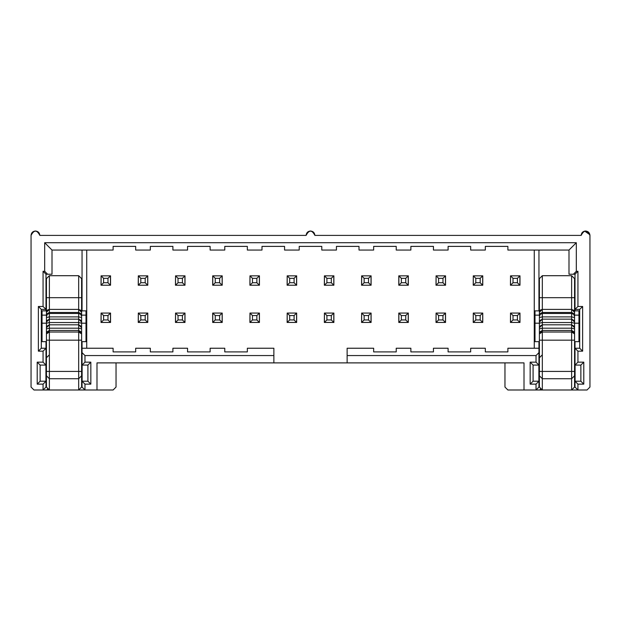 <?xml version="1.0" encoding="UTF-8"?>
<svg xmlns="http://www.w3.org/2000/svg" width="621" height="621" viewBox="0 0 621 621"><rect width="100%" height="100%" fill="white"/><g stroke="black" fill="none" stroke-linecap="round" stroke-linejoin="round"><path stroke-width="0.93" d="M31.05 387.069L31.05 235.398C33.984 229.731 36.911 229.731 39.845 235.398L306.106 235.398L39.845 235.398C39.565 232.751 38.098 231.284 35.444 231.004C32.797 231.284 31.329 232.751 31.05 235.398L31.05 387.069L33.984 389.996L31.05 387.069M46.001 387.069L46.001 381.209L43.066 384.135L43.066 389.996L46.001 387.069L43.066 389.996L33.984 389.996L49.37 389.996L43.066 389.996L43.066 384.135L46.001 381.209L40.132 381.209L37.206 384.135L43.066 384.135L37.206 384.135L40.132 381.209L40.132 365.086L37.206 362.152L37.206 384.135L37.206 362.152L40.132 365.086L46.001 365.086L43.066 362.152L37.206 362.152L43.066 362.152L46.001 365.086L46.001 348.234L43.066 351.168L43.066 362.152L43.066 351.168L46.001 348.234L41.312 348.234L38.378 351.168L43.066 351.168L38.378 351.168L41.312 348.234L41.312 309.398L38.378 306.471L38.378 351.168L38.378 306.471L41.312 309.398L46.001 309.398L43.066 306.471L38.378 306.471L43.066 306.471L46.001 309.398L46.001 274.234L43.066 271.299L43.066 306.471L43.066 271.299L46.001 274.234L47.607 274.234L44.681 271.299L43.066 271.299L44.681 271.299L47.607 274.234L52.009 274.234L52.009 250.053L44.681 242.726L44.681 271.299L44.681 242.726L576.319 242.726L576.319 271.299L577.934 271.299L577.934 306.471L582.622 306.471L582.622 351.168L577.934 351.168L577.934 362.152L583.794 362.152L583.794 384.135L577.934 384.135L577.934 389.996L587.016 389.996L589.95 387.069L589.95 235.398C589.671 232.751 588.203 231.284 585.556 231.004C582.902 231.284 581.435 232.751 581.155 235.398L314.894 235.398C314.614 232.751 313.155 231.284 310.5 231.004C307.845 231.284 306.386 232.751 306.106 235.398C309.033 229.731 311.967 229.731 314.894 235.398L581.155 235.398C584.089 229.731 587.016 229.731 589.95 235.398L589.95 387.069L587.016 389.996L577.934 389.996L577.934 384.135L583.794 384.135L583.794 362.152L577.934 362.152L577.934 351.168L582.622 351.168L582.622 306.471L577.934 306.471L577.934 271.299L576.319 271.299L576.319 242.726L44.681 242.726L52.009 250.053L52.009 274.234L46.001 274.234L46.001 309.398L41.312 309.398L41.312 348.234L46.001 348.234L46.001 341.643L46.001 365.086L40.132 365.086L40.132 381.209L46.001 381.209L46.001 387.069M113.115 389.996L78.673 389.996L84.976 389.996L82.05 387.069L84.976 389.996L84.976 384.135L90.837 384.135L90.837 362.152L84.976 362.152L84.976 355.561L82.05 352.627L82.05 365.086L84.976 362.152L82.05 365.086L87.91 365.086L90.837 362.152L87.91 365.086L87.91 381.209L90.837 384.135L87.91 381.209L82.05 381.209L84.976 384.135L82.05 381.209L82.05 387.069L82.05 381.209L87.91 381.209L87.91 365.086L82.05 365.086L82.05 352.627L84.976 355.561L84.976 362.152L90.837 362.152L90.837 384.135L84.976 384.135L84.976 389.996L113.115 389.996L116.042 387.069L116.042 362.889L116.042 387.069L113.115 389.996M113.115 250.053L52.009 250.053L113.115 250.053L113.115 246.39L113.115 250.053M135.681 246.39L113.115 246.39L135.681 246.39L135.681 250.053L135.681 246.39M150.336 250.053L135.681 250.053L150.336 250.053L150.336 246.39L150.336 250.053M172.902 246.39L150.336 246.39L172.902 246.39L172.902 250.053L172.902 246.39M187.558 250.053L172.902 250.053L187.558 250.053L187.558 246.39L187.558 250.053M210.123 246.39L187.558 246.39L210.123 246.39L210.123 250.053L210.123 246.39M96.992 362.889L96.992 389.996L96.992 362.889L273.869 362.889L273.869 355.561L84.976 355.561L273.869 355.561L273.869 348.234L247.344 348.234L247.344 351.897L224.771 351.897L224.771 348.234L210.123 348.234L224.771 348.234L224.771 351.897L247.344 351.897L247.344 348.234L273.869 348.234L273.869 362.889L96.992 362.889M46.001 310.865L46.001 309.398L46.001 310.865M82.05 250.053L82.05 310.865L82.05 250.053M82.05 341.643L82.05 348.234L113.115 348.234L113.115 351.897L135.681 351.897L135.681 348.234L150.336 348.234L150.336 351.897L172.902 351.897L172.902 348.234L187.558 348.234L187.558 351.897L210.123 351.897L210.123 348.234L210.123 351.897L187.558 351.897L187.558 348.234L172.902 348.234L172.902 351.897L150.336 351.897L150.336 348.234L135.681 348.234L135.681 351.897L113.115 351.897L113.115 348.234L82.05 348.234L82.05 352.627L82.05 341.643M86.738 348.234L86.738 250.053L86.738 348.234M224.771 250.053L210.123 250.053L224.771 250.053L224.771 246.39L247.344 246.39L247.344 250.053L261.992 250.053L261.992 246.39L284.565 246.39L284.565 250.053L299.213 250.053L299.213 246.39L321.787 246.39L321.787 250.053L336.435 250.053L336.435 246.39L359.008 246.39L359.008 250.053L373.656 250.053L373.656 246.39L396.229 246.39L396.229 250.053L410.877 250.053L410.877 246.39L433.442 246.39L433.442 250.053L448.098 250.053L448.098 246.39L470.664 246.39L470.664 250.053L485.319 250.053L485.319 246.39L507.885 246.39L507.885 250.053L568.991 250.053L576.319 242.726L568.991 250.053L568.991 274.234L573.393 274.234L576.319 271.299L573.393 274.234L574.999 274.234L577.934 271.299L574.999 274.234L574.999 309.398L577.934 306.471L574.999 309.398L579.688 309.398L582.622 306.471L579.688 309.398L579.688 348.234L582.622 351.168L579.688 348.234L574.999 348.234L577.934 351.168L574.999 348.234L574.999 365.086L577.934 362.152L574.999 365.086L580.868 365.086L583.794 362.152L580.868 365.086L580.868 381.209L583.794 384.135L580.868 381.209L574.999 381.209L577.934 384.135L574.999 381.209L574.999 387.069L577.934 389.996L571.63 389.996L577.934 389.996L574.999 387.069L574.999 381.209L580.868 381.209L580.868 365.086L574.999 365.086L574.999 348.234L579.688 348.234L579.688 309.398L574.999 309.398L574.999 310.865L574.999 274.234L568.991 274.234L568.991 250.053L507.885 250.053L507.885 246.39L485.319 246.39L485.319 250.053L470.664 250.053L470.664 246.39L448.098 246.39L448.098 250.053L433.442 250.053L433.442 246.39L410.877 246.39L410.877 250.053L396.229 250.053L396.229 246.39L373.656 246.39L373.656 250.053L359.008 250.053L359.008 246.39L336.435 246.39L336.435 250.053L321.787 250.053L321.787 246.39L299.213 246.39L299.213 250.053L284.565 250.053L284.565 246.39L261.992 246.39L261.992 250.053L247.344 250.053L247.344 246.39L224.771 246.39L224.771 250.053M571.63 389.996L542.327 389.996L542.327 371.428L571.63 371.428L571.63 340.176L571.63 371.428L542.327 371.428L542.327 340.176L574.565 340.176L574.565 333.904L574.565 340.176L571.63 340.176L571.63 332.018L571.63 340.176L542.327 340.176L542.327 332.018L571.63 332.018L574.565 333.904L574.565 333.384L574.565 333.904L571.63 332.018L571.63 330.457L571.63 332.018L542.327 332.018L542.327 330.457L571.63 330.457L574.169 331.925L574.565 333.384L574.565 328.858L574.565 333.384L571.63 330.457L571.63 328.199L571.63 330.457L542.327 330.457L542.327 328.199L571.63 328.199L574.565 328.858L574.565 327.733L574.565 328.858L571.63 328.199L571.63 324.806L571.63 328.199L542.327 328.199L542.327 324.806L571.63 324.806L574.169 326.266L574.565 327.733L574.565 323.207L574.565 327.733L571.63 324.806L571.63 322.54L571.63 324.806L542.327 324.806L542.327 322.54L571.63 322.54L574.565 323.207L574.565 322.074L574.565 323.207L571.63 322.54L571.63 319.147L571.63 322.54L542.327 322.54L542.327 319.147L571.63 319.147L574.169 320.615L574.565 322.074L574.565 317.548L574.565 322.074L571.63 319.147L571.63 316.889L571.63 319.147L542.327 319.147L542.327 316.889L571.63 316.889L574.565 317.548L574.565 314.071L574.565 317.548L571.63 316.889L571.63 312.448L571.63 316.889L542.327 316.889L542.327 312.448L571.63 312.448L574.565 314.071L574.565 312.332L574.565 314.071L571.63 312.448L571.63 309.398L571.63 312.448L542.327 312.448L542.327 297.676L542.327 309.398L571.63 309.398L571.63 275.701L571.63 297.676L542.327 297.676L542.327 275.701L542.327 297.676L571.63 297.676L571.63 309.398L573.82 310.384L574.565 312.332L574.565 278.627L574.565 297.676L571.63 297.676L571.63 275.701L571.63 297.676L574.565 297.676L574.565 278.627L574.565 312.332L571.63 309.398L542.327 309.398L542.327 389.996L507.885 389.996L571.63 389.996L574.565 387.069L574.565 371.428L574.565 375.783L571.63 378.732L571.63 389.996L571.63 371.428L574.565 371.428L574.565 340.176L574.565 371.428L571.63 371.428L571.63 378.732L542.327 378.732L571.63 378.732M538.95 387.069L536.024 389.996L536.024 384.135L530.163 384.135L530.163 362.152L536.024 362.152L536.024 355.561L347.131 355.561L347.131 362.889L524.008 362.889L524.008 389.996L524.008 362.889L273.869 362.889L347.131 362.889L347.131 355.561L536.024 355.561L536.024 362.152L530.163 362.152L530.163 384.135L536.024 384.135L536.024 389.996L538.95 387.069L538.95 381.209L536.024 384.135L538.95 381.209L533.09 381.209L530.163 384.135L533.09 381.209L533.09 365.086L530.163 362.152L533.09 365.086L538.95 365.086L536.024 362.152L538.95 365.086L538.95 352.627L536.024 355.561L538.95 352.627L538.95 341.643L538.95 348.234L507.885 348.234L507.885 351.897L485.319 351.897L485.319 348.234L470.664 348.234L470.664 351.897L448.098 351.897L448.098 348.234L433.442 348.234L433.442 351.897L410.877 351.897L410.877 348.234L396.229 348.234L396.229 351.897L373.656 351.897L373.656 348.234L347.131 348.234L347.131 355.561L347.131 348.234L373.656 348.234L373.656 351.897L396.229 351.897L396.229 348.234L410.877 348.234L410.877 351.897L433.442 351.897L433.442 348.234L448.098 348.234L448.098 351.897L470.664 351.897L470.664 348.234L485.319 348.234L485.319 351.897L507.885 351.897L507.885 348.234L538.95 348.234L538.95 365.086L533.09 365.086L533.09 381.209L538.95 381.209L538.95 387.069M504.958 362.889L504.958 387.069L507.885 389.996L504.958 387.069L504.958 362.889M581.202 234.785L582.188 232.565M584.64 231.097L589.896 234.722M534.262 348.234L534.262 250.053L534.262 348.234M212.685 322.446L212.685 313.062L222.139 313.062L222.139 322.446L212.762 322.446L212.762 313.062L212.685 322.446M222.209 313.062L222.209 322.446L219.648 319.955L215.246 319.955L212.762 322.446L222.139 322.446L222.209 313.062M212.685 285.225L212.685 275.84L222.139 275.84L222.139 285.225L212.762 285.225L212.762 275.84L212.685 285.225M222.209 275.84L222.209 285.225L219.648 282.734L215.246 282.734L212.762 285.225L222.139 285.225L222.209 275.84M147.767 313.062L147.767 322.446L138.32 322.446L138.32 313.062L147.697 313.062L147.697 322.446L147.767 313.062M138.242 322.446L138.32 313.062L138.242 322.446M184.988 275.84L184.988 285.225L175.541 285.225L175.541 275.84L184.918 275.84L184.918 285.225L184.988 275.84M175.464 285.225L175.541 275.84L175.464 285.225M110.546 275.84L110.546 285.225L101.099 285.225L101.099 275.84L110.476 275.84L110.476 285.225L110.546 275.84M101.021 285.225L101.099 275.84L101.021 285.225M147.767 275.84L147.767 285.225L138.32 285.225L138.32 275.84L147.697 275.84L147.697 285.225L147.767 275.84M138.242 285.225L138.32 275.84L138.242 285.225M110.546 313.062L110.546 322.446L101.099 322.446L101.099 313.062L110.476 313.062L110.476 322.446L110.546 313.062M101.021 322.446L101.099 313.062L101.021 322.446M184.988 313.062L184.988 322.446L175.541 322.446L175.541 313.062L184.918 313.062L184.918 322.446L184.988 313.062M175.464 322.446L175.541 313.062L175.464 322.446M408.315 275.84L408.315 285.225L398.861 285.225L398.861 275.84L408.238 275.84L408.238 285.225L408.315 275.84M398.791 285.225L398.791 275.84L401.352 278.332L405.754 278.332L408.238 275.84L398.861 275.84L398.791 285.225M408.315 313.062L408.315 322.446L398.861 322.446L398.861 313.062L408.238 313.062L408.238 322.446L408.315 313.062M398.791 322.446L398.791 313.062L401.352 315.553L405.754 315.553L408.238 313.062L398.861 313.062L398.791 322.446M482.758 313.062L482.758 322.446L473.303 322.446L473.303 313.062L482.68 313.062L482.68 322.446L482.758 313.062M473.233 322.446L473.303 313.062L473.233 322.446M519.979 275.84L519.979 285.225L510.524 285.225L510.524 275.84L519.901 275.84L519.901 285.225L519.979 275.84M510.454 285.225L510.524 275.84L510.454 285.225M445.536 275.84L445.536 285.225L436.082 285.225L436.082 275.84L445.459 275.84L445.459 285.225L445.536 275.84M436.012 285.225L436.082 275.84L436.012 285.225M482.758 275.84L482.758 285.225L473.303 285.225L473.303 275.84L482.68 275.84L482.68 285.225L482.758 275.84M473.233 285.225L473.303 275.84L473.233 285.225M445.536 313.062L445.536 322.446L436.082 322.446L436.082 313.062L445.459 313.062L445.459 322.446L445.536 313.062M436.012 322.446L436.082 313.062L436.012 322.446M519.979 313.062L519.979 322.446L510.524 322.446L510.524 313.062L519.901 313.062L519.901 322.446L519.979 313.062M510.454 322.446L510.524 313.062L510.454 322.446M371.094 313.062L371.094 322.446L361.639 322.446L361.639 313.062L371.024 313.062L371.024 322.446L371.094 313.062M361.569 322.446L361.639 313.062L361.569 322.446M296.652 313.062L296.652 322.446L287.197 322.446L287.197 313.062L296.582 313.062L296.582 322.446L296.652 313.062M287.127 322.446L287.197 313.062L287.127 322.446M333.873 275.84L333.873 285.225L324.418 285.225L324.418 275.84L333.803 275.84L333.803 285.225L333.873 275.84M324.348 285.225L324.418 275.84L324.348 285.225M296.652 275.84L296.652 285.225L287.197 285.225L287.197 275.84L296.582 275.84L296.582 285.225L296.652 275.84M287.127 285.225L287.197 275.84L287.127 285.225M371.094 275.84L371.094 285.225L361.639 285.225L361.639 275.84L371.024 275.84L371.024 285.225L371.094 275.84M361.569 285.225L361.639 275.84L361.569 285.225M333.873 313.062L333.873 322.446L324.418 322.446L324.418 313.062L333.803 313.062L333.803 322.446L333.873 313.062M324.348 322.446L324.418 313.062L324.348 322.446M259.431 313.062L259.431 322.446L249.976 322.446L249.976 313.062L259.361 313.062L259.361 322.446L259.431 313.062M249.906 322.446L249.976 313.062L249.906 322.446M259.431 275.84L259.431 285.225L249.976 285.225L249.976 275.84L259.361 275.84L259.361 285.225L259.431 275.84M249.906 285.225L249.976 275.84L249.906 285.225M538.95 310.865L538.95 250.053L538.95 310.865M574.999 341.643L574.999 348.234L574.999 341.643M574.565 314.047L574.565 310.865L578.958 310.865L574.565 310.865M46.435 387.069L49.37 389.996L49.37 371.428L46.435 371.428L46.435 387.069L46.435 312.332L46.435 316.469L47.297 314.342L49.37 313.489L78.673 313.489L80.746 314.342L81.607 316.415L81.607 387.069L81.607 312.332L81.607 314.071L78.673 312.448L81.607 314.071M46.435 314.071L49.37 312.448L46.435 314.071L46.435 317.548L49.37 316.889L46.435 317.548L46.435 322.074L46.831 320.615L49.37 319.147L46.435 322.074L46.435 323.207L49.37 322.54L46.435 323.207L46.435 327.733L46.831 326.266L49.37 324.806L46.435 327.733L46.435 328.858L49.37 328.199L46.435 328.858L46.435 333.384L46.831 331.925L49.37 330.457L46.435 333.384L46.435 333.904L49.37 332.018L46.435 333.904L46.435 340.176L49.37 340.176L46.435 340.176L46.435 371.428L49.37 371.428L49.37 297.676L46.435 297.676L46.435 314.047L46.435 278.627L49.37 275.701L78.673 275.701L81.607 278.627L81.607 297.676L81.607 278.627M574.285 311.082L573.68 310.221M539.393 316.469L539.393 314.071L539.393 317.548L542.327 316.889L539.393 317.548L539.393 322.074L539.789 320.615L542.327 319.147L539.393 322.074L539.393 323.207L542.327 322.54L539.393 323.207L534.999 323.192L534.999 310.865L539.393 310.865L534.999 310.865L534.999 315.142L539.393 315.142L534.999 315.142L534.999 323.192L539.393 323.192L539.393 327.733L539.789 326.266L542.327 324.806L539.393 327.733L539.393 328.858L542.327 328.199L539.393 328.858L539.393 333.384L539.789 331.925L542.327 330.457L539.393 333.384L539.393 333.904L542.327 332.018L539.393 333.904L539.393 340.176L542.327 340.176L539.393 340.176L539.393 371.428L542.327 371.428L539.393 371.428L539.393 387.069L539.393 316.415L540.254 314.342L542.327 313.489L571.63 313.489L573.703 314.342L574.565 316.469M539.393 297.676L539.393 278.627L539.393 297.676L542.327 297.676L542.327 275.701L542.327 297.676L539.393 297.676L539.393 314.071L542.327 312.448L539.393 314.071L539.393 278.627L542.327 275.701L571.63 275.701L574.565 278.627L574.565 288.361M578.958 315.142L578.958 310.865L578.958 315.142L574.565 315.142L578.958 315.142L578.958 323.192L574.565 323.192L578.958 323.192L578.958 315.142M578.958 341.643L574.565 341.643L578.958 341.643L578.958 323.192L578.958 341.643M571.63 309.398L573.897 310.469M81.607 314.047L81.607 312.332L78.673 309.398L80.87 310.384L81.607 312.332L81.607 278.627L81.607 297.676L81.607 278.627L81.607 297.676L78.673 297.676L78.673 275.701L78.673 297.676L81.607 297.676L81.607 314.047L81.607 310.865L86.001 310.865L81.607 310.865M49.37 354.832L46.435 357.758L49.362 354.832M47.072 310.508L48.236 309.631M49.37 350.725L49.37 348.963M42.042 323.192L42.042 341.643L46.435 341.643L42.042 341.643L42.042 323.192L46.435 323.192L42.042 323.192L42.042 315.142L46.435 315.142L42.042 315.142L42.042 323.192M42.042 310.865L46.435 310.865L42.042 310.865L42.042 315.142L42.042 310.865M46.435 297.676L46.435 278.627L46.435 297.676L49.37 297.676L49.37 275.701L49.37 309.398L46.435 312.332L47.18 310.384L49.37 309.398L46.839 310.842M46.435 375.783L49.37 378.732L49.37 389.996L78.673 389.996L78.673 371.428L81.607 371.428L78.673 371.428L78.673 340.176L81.607 340.176L78.673 340.176L78.673 332.018L81.607 333.904L78.673 332.018L78.673 330.457L81.211 331.925L81.607 333.384L78.673 330.457L78.673 328.199L81.607 328.858L78.673 328.199L78.673 324.806L81.211 326.266L81.607 327.733L78.673 324.806L78.673 322.54L81.607 323.207L78.673 322.54L78.673 319.147L81.211 320.615L81.607 322.074L78.673 319.147L78.673 316.889L81.607 317.548L78.673 316.889L78.673 297.676L78.673 389.996L49.37 389.996L47.305 389.15M212.762 322.446L215.246 319.955L215.246 315.553L212.762 313.062L215.246 315.553L219.648 315.553L222.139 313.062L212.762 313.062M222.139 313.062L219.648 315.553L219.648 319.955L222.139 322.446M212.762 285.225L215.246 282.734L215.246 278.332L212.762 275.84L215.246 278.332L219.648 278.332L222.139 275.84L212.762 275.84M222.139 275.84L219.648 278.332L219.648 282.734L222.139 285.225M138.32 322.446L140.812 319.955L140.812 315.553L145.205 315.553L147.697 313.062L145.205 315.553L145.205 319.955L147.697 322.446L145.205 319.955L140.812 319.955L138.32 322.446L147.697 322.446M140.812 315.553L138.32 313.062L140.812 315.553L140.812 319.955L145.205 319.955L145.205 315.553L140.812 315.553M147.697 313.062L138.32 313.062M175.541 285.225L178.025 282.734L178.025 278.332L182.427 278.332L184.918 275.84L182.427 278.332L182.427 282.734L184.918 285.225L182.427 282.734L178.025 282.734L175.541 285.225L184.918 285.225M178.025 278.332L175.541 275.84L178.025 278.332L178.025 282.734L182.427 282.734L182.427 278.332L178.025 278.332M184.918 275.84L175.541 275.84M101.099 285.225L103.591 282.734L103.591 278.332L107.984 278.332L110.476 275.84L107.984 278.332L107.984 282.734L110.476 285.225L107.984 282.734L103.591 282.734L101.099 285.225L110.476 285.225M103.591 278.332L101.099 275.84L103.591 278.332L103.591 282.734L107.984 282.734L107.984 278.332L103.591 278.332M110.476 275.84L101.099 275.84M138.32 285.225L140.812 282.734L140.812 278.332L145.205 278.332L147.697 275.84L145.205 278.332L145.205 282.734L147.697 285.225L145.205 282.734L140.812 282.734L138.32 285.225L147.697 285.225M140.812 278.332L138.32 275.84L140.812 278.332L140.812 282.734L145.205 282.734L145.205 278.332L140.812 278.332M147.697 275.84L138.32 275.84M101.099 322.446L103.591 319.955L103.591 315.553L107.984 315.553L110.476 313.062L107.984 315.553L107.984 319.955L110.476 322.446L107.984 319.955L103.591 319.955L101.099 322.446L110.476 322.446M103.591 315.553L101.099 313.062L103.591 315.553L103.591 319.955L107.984 319.955L107.984 315.553L103.591 315.553M110.476 313.062L101.099 313.062M175.541 322.446L178.025 319.955L178.025 315.553L182.427 315.553L184.918 313.062L182.427 315.553L182.427 319.955L184.918 322.446L182.427 319.955L178.025 319.955L175.541 322.446L184.918 322.446M178.025 315.553L175.541 313.062L178.025 315.553L178.025 319.955L182.427 319.955L182.427 315.553L178.025 315.553M184.918 313.062L175.541 313.062M408.238 275.84L405.754 278.332L405.754 282.734L408.238 285.225L405.754 282.734L401.352 282.734L398.861 285.225L408.238 285.225M398.861 285.225L401.352 282.734L401.352 278.332L398.861 275.84M408.238 313.062L405.754 315.553L405.754 319.955L408.238 322.446L405.754 319.955L401.352 319.955L398.861 322.446L408.238 322.446M398.861 322.446L401.352 319.955L401.352 315.553L398.861 313.062M473.303 322.446L475.795 319.955L475.795 315.553L480.188 315.553L482.68 313.062L480.188 315.553L480.188 319.955L482.68 322.446L480.188 319.955L475.795 319.955L473.303 322.446L482.68 322.446M475.795 315.553L473.303 313.062L475.795 315.553L475.795 319.955L480.188 319.955L480.188 315.553L475.795 315.553M482.68 313.062L473.303 313.062M510.524 285.225L513.016 282.734L513.016 278.332L517.409 278.332L519.901 275.84L517.409 278.332L517.409 282.734L519.901 285.225L517.409 282.734L513.016 282.734L510.524 285.225L519.901 285.225M513.016 278.332L510.524 275.84L513.016 278.332L513.016 282.734L517.409 282.734L517.409 278.332L513.016 278.332M519.901 275.84L510.524 275.84M436.082 285.225L438.573 282.734L438.573 278.332L442.975 278.332L445.459 275.84L442.975 278.332L442.975 282.734L445.459 285.225L442.975 282.734L438.573 282.734L436.082 285.225L445.459 285.225M438.573 278.332L436.082 275.84L438.573 278.332L438.573 282.734L442.975 282.734L442.975 278.332L438.573 278.332M445.459 275.84L436.082 275.84M473.303 285.225L475.795 282.734L475.795 278.332L480.188 278.332L482.68 275.84L480.188 278.332L480.188 282.734L482.68 285.225L480.188 282.734L475.795 282.734L473.303 285.225L482.68 285.225M475.795 278.332L473.303 275.84L475.795 278.332L475.795 282.734L480.188 282.734L480.188 278.332L475.795 278.332M482.68 275.84L473.303 275.84M436.082 322.446L438.573 319.955L438.573 315.553L442.975 315.553L445.459 313.062L442.975 315.553L442.975 319.955L445.459 322.446L442.975 319.955L438.573 319.955L436.082 322.446L445.459 322.446M438.573 315.553L436.082 313.062L438.573 315.553L438.573 319.955L442.975 319.955L442.975 315.553L438.573 315.553M445.459 313.062L436.082 313.062M510.524 322.446L513.016 319.955L513.016 315.553L517.409 315.553L519.901 313.062L517.409 315.553L517.409 319.955L519.901 322.446L517.409 319.955L513.016 319.955L510.524 322.446L519.901 322.446M513.016 315.553L510.524 313.062L513.016 315.553L513.016 319.955L517.409 319.955L517.409 315.553L513.016 315.553M519.901 313.062L510.524 313.062M361.639 322.446L364.131 319.955L364.131 315.553L368.532 315.553L371.024 313.062L368.532 315.553L368.532 319.955L371.024 322.446L368.532 319.955L364.131 319.955L361.639 322.446L371.024 322.446M364.131 315.553L361.639 313.062L364.131 315.553L364.131 319.955L368.532 319.955L368.532 315.553L364.131 315.553M371.024 313.062L361.639 313.062M287.197 322.446L289.689 319.955L289.689 315.553L294.09 315.553L296.582 313.062L294.09 315.553L294.09 319.955L296.582 322.446L294.09 319.955L289.689 319.955L287.197 322.446L296.582 322.446M289.689 315.553L287.197 313.062L289.689 315.553L289.689 319.955L294.09 319.955L294.09 315.553L289.689 315.553M296.582 313.062L287.197 313.062M324.418 285.225L326.91 282.734L326.91 278.332L331.311 278.332L333.803 275.84L331.311 278.332L331.311 282.734L333.803 285.225L331.311 282.734L326.91 282.734L324.418 285.225L333.803 285.225M326.91 278.332L324.418 275.84L326.91 278.332L326.91 282.734L331.311 282.734L331.311 278.332L326.91 278.332M333.803 275.84L324.418 275.84M287.197 285.225L289.689 282.734L289.689 278.332L294.09 278.332L296.582 275.84L294.09 278.332L294.09 282.734L296.582 285.225L294.09 282.734L289.689 282.734L287.197 285.225L296.582 285.225M289.689 278.332L287.197 275.84L289.689 278.332L289.689 282.734L294.09 282.734L294.09 278.332L289.689 278.332M296.582 275.84L287.197 275.84M361.639 285.225L364.131 282.734L364.131 278.332L368.532 278.332L371.024 275.84L368.532 278.332L368.532 282.734L371.024 285.225L368.532 282.734L364.131 282.734L361.639 285.225L371.024 285.225M364.131 278.332L361.639 275.84L364.131 278.332L364.131 282.734L368.532 282.734L368.532 278.332L364.131 278.332M371.024 275.84L361.639 275.84M324.418 322.446L326.91 319.955L326.91 315.553L331.311 315.553L333.803 313.062L331.311 315.553L331.311 319.955L333.803 322.446L331.311 319.955L326.91 319.955L324.418 322.446L333.803 322.446M326.91 315.553L324.418 313.062L326.91 315.553L326.91 319.955L331.311 319.955L331.311 315.553L326.91 315.553M333.803 313.062L324.418 313.062M249.976 322.446L252.468 319.955L252.468 315.553L256.869 315.553L259.361 313.062L256.869 315.553L256.869 319.955L259.361 322.446L256.869 319.955L252.468 319.955L249.976 322.446L259.361 322.446M252.468 315.553L249.976 313.062L252.468 315.553L252.468 319.955L256.869 319.955L256.869 315.553L252.468 315.553M259.361 313.062L249.976 313.062M249.976 285.225L252.468 282.734L252.468 278.332L256.869 278.332L259.361 275.84L256.869 278.332L256.869 282.734L259.361 285.225L256.869 282.734L252.468 282.734L249.976 285.225L259.361 285.225M252.468 278.332L249.976 275.84L252.468 278.332L252.468 282.734L256.869 282.734L256.869 278.332L252.468 278.332M259.361 275.84L249.976 275.84M542.327 354.832L539.393 357.758L542.319 354.832M540.029 310.508L541.194 309.631M542.327 350.725L542.327 348.963M534.999 323.192L534.999 341.643L539.393 341.643L534.999 341.643L534.999 323.192M539.393 387.069L542.327 389.996L540.262 389.15M539.393 375.783L542.327 378.732M539.393 312.332L542.327 309.398L539.393 312.332L540.13 310.384L542.327 309.398L539.796 310.842M81.328 311.082L80.722 310.221M78.673 378.732L49.37 378.732L78.673 378.732L81.607 375.783L81.607 387.069L78.673 389.996M86.001 315.142L86.001 310.865L86.001 315.142L81.607 315.142L86.001 315.142L86.001 323.192L81.607 323.192L86.001 323.192L86.001 315.142M86.001 341.643L81.607 341.643L86.001 341.643L86.001 323.192L86.001 341.643M78.673 309.398L49.37 309.398L78.673 309.398L80.94 310.469M78.673 297.676L49.37 297.676L49.37 275.701L49.37 297.676L78.673 297.676L78.673 275.701L78.673 297.676M46.435 312.332L49.37 309.398L49.37 312.448L78.673 312.448L49.37 312.448L49.37 316.889L78.673 316.889L49.37 316.889L49.37 319.147L78.673 319.147L49.37 319.147L49.37 322.54L78.673 322.54L49.37 322.54L49.37 324.806L78.673 324.806L49.37 324.806L49.37 328.199L78.673 328.199L49.37 328.199L49.37 330.457L78.673 330.457L49.37 330.457L49.37 332.018L78.673 332.018L49.37 332.018L49.37 340.176L78.673 340.176L49.37 340.176L49.37 371.428L78.673 371.428L49.37 371.428L49.37 378.732M215.246 319.955L219.648 319.955L219.648 315.553L215.246 315.553L215.246 319.955M215.246 282.734L219.648 282.734L219.648 278.332L215.246 278.332L215.246 282.734M401.352 282.734L405.754 282.734L405.754 278.332L401.352 278.332L401.352 282.734M401.352 319.955L405.754 319.955L405.754 315.553L401.352 315.553L401.352 319.955M589.95 373.679L589.95 369.479C589.95 354.506 589.95 384.019 589.95 369.479L589.95 365.187M31.05 365.288L31.05 369.479C31.05 384.453 31.05 354.948 31.05 369.479L31.05 373.78M574.565 381.938L574.999 381.317M575.077 381.209L575.077 365.086M574.999 364.969L574.565 364.356M46.435 364.356L46.001 364.969M45.923 365.086L45.923 381.209M46.001 381.317L46.435 381.938M539.393 364.356L538.95 364.969M538.881 365.086L538.881 381.209M538.95 381.317L539.393 381.938M81.607 381.938L82.05 381.317M82.119 381.209L82.119 365.086M82.05 364.969L81.607 364.356M574.565 314.071L574.565 316.687M574.565 317.548L574.565 322.074M574.565 323.207L574.565 327.733M574.565 328.858L574.565 333.384M46.435 333.384L46.435 328.858M46.435 327.733L46.435 323.207M46.435 322.074L46.435 317.548M574.999 362.152L574.565 362.152M539.393 333.384L539.393 328.858M539.393 327.733L539.393 323.207M539.393 322.074L539.393 317.548M539.393 314.071L539.393 316.687M81.607 317.548L81.607 322.074M81.607 323.207L81.607 327.733M81.607 328.858L81.607 333.384M46.435 362.152L46.001 362.152M539.393 362.152L538.95 362.152M82.05 362.152L81.607 362.152"/></g></svg>

